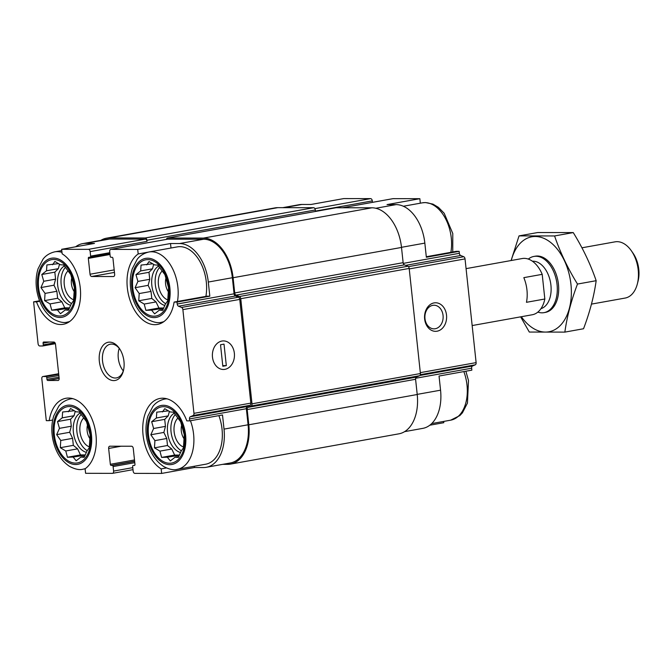 <?xml version="1.0" encoding="UTF-8"?>
<svg xmlns="http://www.w3.org/2000/svg" width="672" height="672" viewBox="0 0 672 672"><rect width="100%" height="100%" fill="white"/><g stroke="black" fill="none" stroke-linecap="round" stroke-linejoin="round"><path stroke-width="1.01" d="M163.565 406.694A28.552 17.934 -100.2 0 0 152.418 449.089A28.552 17.934 -100.2 0 0 183.784 449.14A28.552 17.934 -100.2 0 0 163.565 406.694M162.456 411.953L164.758 408.677L170.218 411.961L173.494 412.188L180.642 421.764L184.279 434.826L183.431 447.888L181.129 451.164L178.332 457.439L175.056 457.22L170.344 460.925L167.294 457.204L161.608 457.414L159.928 451.13L154.459 447.846L154.921 440.622L150.822 434.776L153.628 428.501L151.67 421.714L156.383 418.001L156.769 412.163L168.504 410.869M147.848 259.619A28.552 17.934 -100.2 0 0 136.702 302.022A28.552 17.934 -100.2 0 0 168.067 302.072A28.552 17.934 -100.2 0 0 147.848 259.619M146.74 264.877L149.041 261.601L154.501 264.894L157.777 265.121L164.926 274.688L168.563 287.759L167.714 300.821L165.413 304.097L162.616 310.372L159.34 310.145L154.627 313.858L151.578 310.136L145.891 310.346L144.203 304.063L138.743 300.77L139.205 293.555L135.106 287.7L137.911 281.425L135.954 274.646L140.666 270.934L141.053 265.087L152.788 263.794M53.693 259.468A28.552 17.934 -100.2 0 0 42.546 301.871A28.552 17.934 -100.2 0 0 73.903 301.921A28.552 17.934 -100.2 0 0 53.693 259.468M52.584 264.734L54.886 261.45L60.346 264.743L63.622 264.97L70.77 274.537L74.407 287.608L73.559 300.67L71.257 303.946L68.46 310.22L65.184 309.994L60.472 313.706L57.422 309.985L51.736 310.195L50.047 303.912L44.587 300.619L45.049 293.404L40.95 287.557L43.747 281.274L41.798 274.495L46.511 270.782L46.897 264.944L58.632 263.642M69.409 406.543A28.552 17.934 -100.2 0 0 58.262 448.938A28.552 17.934 -100.2 0 0 89.628 448.988A28.552 17.934 -100.2 0 0 69.409 406.543M68.3 411.802L70.602 408.526L76.062 411.818L79.338 412.037L86.486 421.613L90.124 434.675L89.275 447.737L86.974 451.013L84.176 457.288L80.9 457.069L76.188 460.782L73.139 457.052L67.452 457.262L65.764 450.979L60.304 447.695L60.766 440.471L56.666 434.624L59.464 428.35L57.515 421.562L62.227 417.858L62.614 412.012L74.348 410.718M417.211 394.38L440.555 390.188L439.043 376.043L471.853 370.146L471.643 368.206A2.285 1.436 79.8 0 1 472.483 366.022L475.28 364.804A2.285 1.436 79.8 0 0 476.12 362.62L465.032 258.896A2.285 1.436 79.8 0 0 463.73 256.712L460.673 255.486A2.285 1.436 79.8 0 1 459.362 253.294L459.161 251.353L426.35 257.258L424.838 243.113A38.833 24.385 79.8 0 0 396.102 204.607L387.047 204.59L419.857 198.694L420.336 203.188M440.555 390.188A38.833 24.385 79.8 0 1 422.806 428.366L404.611 431.642M206.27 467.3A38.833 24.385 79.8 0 0 224.02 429.114L222.508 414.977L189.706 420.874L186.808 420.865A37.12 23.31 -100.2 0 0 160.02 398.437A37.12 23.31 -100.2 0 0 142.733 429.786A37.12 23.31 -100.2 0 0 161.162 468.896L161.65 473.424L194.452 467.527L203.507 467.544A38.833 24.385 79.8 0 0 206.27 467.3L230.328 462.974A38.833 24.385 79.8 0 0 248.086 424.788L246.364 408.71A2.285 1.436 79.8 0 1 247.204 406.526L249.992 405.308A2.285 1.436 79.8 0 0 250.832 403.124L239.753 299.401A2.285 1.436 79.8 0 0 238.442 297.217L235.393 295.991A2.285 1.436 79.8 0 1 234.083 293.798L232.361 277.721A38.833 24.385 79.8 0 0 203.624 239.215L167.773 239.156A2.285 1.436 79.8 0 0 167.614 239.173A2.285 1.436 79.8 0 0 167.454 239.215M166.454 467.947L161.162 468.896M194.317 466.259L194.452 467.527M52.693 420.017L49.19 420.647A37.12 23.31 -100.2 0 1 65.864 398.286A37.12 23.31 -100.2 0 1 94.231 425.62A37.12 23.31 -100.2 0 1 85.109 468.779L85.596 473.306L112.392 473.348A2.285 1.436 79.8 0 0 112.56 473.332L132.997 469.661M49.19 420.647L46.292 420.647L41.824 378.781A2.285 1.436 79.8 0 1 42.865 376.538A2.285 1.436 79.8 0 1 43.025 376.522L45.923 376.53A1.142 0.714 79.8 0 1 46.771 377.664L46.956 379.361L59.027 377.185M443.663 421.428L443.797 422.696L429.82 425.208M282.727 207.665L299.183 204.7A38.833 24.385 79.8 0 1 301.946 204.456L311.002 204.473L343.804 198.576L370.608 198.618A2.285 1.436 79.8 0 1 372.296 200.886L372.456 202.339M426.292 256.738L456.263 251.353L459.161 251.353M147.899 252.202L138.188 253.949L137.71 249.421L170.512 243.524L170.999 248.018M209.815 296.184L206.917 296.184L174.115 302.081L177.005 302.081L209.815 296.184L208.303 282.047L232.361 277.721M39.757 301.274L36.498 301.862A37.12 23.31 -100.2 0 0 63.286 324.29A37.12 23.31 -100.2 0 0 80.573 292.942A37.12 23.31 -100.2 0 0 62.143 253.831L61.656 249.304L94.466 243.407L85.411 243.39L109.469 239.064L145.32 239.123A2.285 1.436 79.8 0 1 147.017 241.382L146.891 240.257L315.311 209.975L315.428 211.109L372.296 200.886M39.572 300.779L33.6 301.854L36.498 301.862M392.742 198.71A2.285 1.436 79.8 0 1 392.893 198.668A2.285 1.436 79.8 0 1 393.061 198.652L419.857 198.694M75.634 246.792A38.833 24.385 79.8 0 1 82.648 243.634L106.714 239.308A38.833 24.385 79.8 0 1 109.469 239.064M100.842 240.358A39.976 25.108 79.8 0 1 106.504 238.182A39.976 25.108 79.8 0 1 109.351 237.93L145.202 237.989A2.285 1.436 79.8 0 1 146.891 240.257M424.645 319.015A14.28 11.038 90.1 0 0 442.361 328.314A14.28 11.038 90.1 0 0 439.74 303.82A14.28 11.038 90.1 0 0 424.645 319.015M161.65 473.424L134.845 473.382A2.285 1.436 79.8 0 1 133.157 471.114L132.67 466.595A1.142 0.714 79.8 0 1 133.199 465.469A1.142 0.714 79.8 0 1 133.274 465.461L134.526 465.436M134.366 465.461A1.142 0.714 79.8 0 0 134.442 465.461A1.142 0.714 79.8 0 0 134.963 464.335L133.274 448.493A2.285 1.436 79.8 0 0 131.586 446.233L109.855 446.2A2.285 1.436 79.8 0 0 109.696 446.208A2.285 1.436 79.8 0 0 108.646 448.459L110.342 464.293L134.501 459.95M110.342 464.293A1.142 0.714 79.8 0 0 111.182 465.427L112.274 465.427A1.142 0.714 79.8 0 1 113.114 466.561L113.602 471.089A2.285 1.436 79.8 0 1 112.56 473.332M46.956 379.361A1.142 0.714 79.8 0 0 47.796 380.495L58.254 380.453M33.6 301.854L38.077 343.711A2.285 1.436 79.8 0 0 39.766 345.979L42.664 345.988A1.142 0.714 79.8 0 0 42.739 345.979A1.142 0.714 79.8 0 0 43.268 344.854L43.084 343.157A1.142 0.714 79.8 0 1 43.604 342.031A1.142 0.714 79.8 0 1 43.688 342.023L53.827 342.04A2.285 1.436 79.8 0 1 55.516 344.308L59.144 378.244A2.285 1.436 79.8 0 1 58.103 380.495A2.285 1.436 79.8 0 1 57.935 380.512M61.656 249.304L88.452 249.346A2.285 1.436 79.8 0 1 90.149 251.614L90.628 256.133A1.142 0.714 79.8 0 1 90.107 257.258A1.142 0.714 79.8 0 1 90.023 257.267L88.939 257.267A1.142 0.714 79.8 0 0 88.855 257.275A1.142 0.714 79.8 0 0 88.334 258.392L90.031 274.235L114.19 269.892M137.71 249.421L110.905 249.379A2.285 1.436 79.8 0 0 110.746 249.396A2.285 1.436 79.8 0 0 109.704 251.639L110.183 256.166A1.142 0.714 79.8 0 0 111.031 257.3L112.115 257.3A1.142 0.714 79.8 0 1 112.963 258.434L114.652 274.268A2.285 1.436 79.8 0 1 113.61 276.52A2.285 1.436 79.8 0 1 113.45 276.536L91.72 276.494A2.285 1.436 79.8 0 1 90.031 274.235M106.504 238.182L274.924 207.9A39.976 25.108 79.8 0 1 277.763 207.656L313.614 207.707A2.285 1.436 79.8 0 1 315.311 209.975M335.748 207.808A2.285 1.436 79.8 0 1 335.908 207.757A2.285 1.436 79.8 0 1 336.067 207.749L371.918 207.799A39.976 25.108 79.8 0 1 401.503 247.439L403.133 262.676A2.285 1.436 79.8 0 0 404.443 264.86L407.87 266.238A2.285 1.436 79.8 0 1 409.181 268.43L420.412 373.54A2.285 1.436 79.8 0 1 419.572 375.724L416.43 377.093A2.285 1.436 79.8 0 0 415.59 379.277L417.22 394.514A39.976 25.108 79.8 0 1 398.95 433.818L230.53 464.1A39.976 25.108 79.8 0 1 227.69 464.344L222.726 464.335M166.471 239.375A2.285 1.436 79.8 0 1 167.496 238.039A2.285 1.436 79.8 0 1 167.656 238.022L203.507 238.081A39.976 25.108 79.8 0 1 233.092 277.721L234.713 292.95L403.133 262.676M230.53 464.1A39.976 25.108 79.8 0 0 248.808 424.788L247.178 409.559A2.285 1.436 79.8 0 1 248.018 407.375L251.16 406.006A2.285 1.436 79.8 0 0 252 403.822L240.761 298.704A2.285 1.436 79.8 0 0 239.459 296.52L236.023 295.142A2.285 1.436 79.8 0 1 234.713 292.95M208.303 282.047A38.833 24.385 79.8 0 0 179.567 243.541L170.512 243.524M177.005 302.081L177.215 304.021L234.083 293.798M189.706 420.874L189.496 418.933A2.285 1.436 79.8 0 1 190.336 416.749L193.124 415.531A2.285 1.436 79.8 0 0 193.964 413.347L182.885 309.624A2.285 1.436 79.8 0 0 181.574 307.44L178.525 306.214A2.285 1.436 79.8 0 1 177.215 304.021M212.486 357.16A14.28 11.038 90.1 0 0 230.202 366.458A14.28 11.038 90.1 0 0 227.581 341.964A14.28 11.038 90.1 0 0 212.486 357.16M82.648 243.634A38.833 24.385 79.8 0 1 85.411 243.39M109.595 342.132A19.421 12.197 -100.2 0 0 99.17 358.042A19.421 12.197 -100.2 0 0 109.41 379.453A19.421 12.197 -100.2 0 0 123.362 370.91A19.421 12.197 -100.2 0 0 119.305 348.331A19.421 12.197 -100.2 0 0 109.595 342.132M138.188 253.949A37.12 23.31 -100.2 0 0 129.074 297.108A37.12 23.31 -100.2 0 0 157.441 324.442A37.12 23.31 -100.2 0 0 174.115 302.081M424.973 318.671A11.802 9.131 90.1 0 0 433.994 328.852A11.802 9.131 90.1 0 0 443.142 317.058A11.802 9.131 90.1 0 0 434.028 305.239A11.802 9.131 90.1 0 0 424.973 318.671M205.901 296.36A35.692 22.411 -100.2 0 0 179.903 246.649A35.692 22.411 -100.2 0 0 177.366 246.876L148.932 251.983C141.187 253.831 137.987 258.3 137.147 259.375L132.199 268.951C130.049 275.982 129.688 283.534 131.116 291.598C133.619 304.324 139.222 313.606 147.941 319.427C153.569 322.384 158.113 323.324 161.566 322.249A35.692 22.411 -100.2 0 0 163.876 321.628M167.034 398.832A35.692 22.411 -100.2 0 0 164.648 399.059C156.904 400.898 153.703 405.367 152.863 406.451L147.924 416.027C145.765 423.058 145.404 430.601 146.84 438.665C149.335 451.399 154.946 460.673 163.657 466.494C169.285 469.459 173.83 470.4 177.282 469.316L205.716 464.209A35.692 22.411 -100.2 0 0 218.879 415.624M71.812 277.83A11.802 7.409 -100.2 0 0 74.214 291.64M67.906 271.018A15.708 9.862 -100.2 0 0 64.596 286.826A15.708 9.862 -100.2 0 0 73.651 299.779M65.411 267.38A20.563 12.911 -100.2 0 0 61.446 286.558A20.563 12.911 -100.2 0 0 71.534 303.593M70.703 305.315A20.563 12.911 79.8 0 1 57.901 286.919A20.563 12.911 79.8 0 1 64.394 265.986M165.976 277.981A11.802 7.409 -100.2 0 0 168.378 291.791M162.061 271.169A15.708 9.862 -100.2 0 0 158.752 286.978A15.708 9.862 -100.2 0 0 167.807 299.93M159.566 267.523A20.563 12.911 -100.2 0 0 155.602 286.709A20.563 12.911 -100.2 0 0 165.698 303.744M164.867 305.466A20.563 12.911 79.8 0 1 152.057 287.07A20.563 12.911 79.8 0 1 158.55 266.137M87.528 424.906A11.802 7.409 -100.2 0 0 89.939 438.715M83.622 418.085A15.708 9.862 -100.2 0 0 80.312 433.902A15.708 9.862 -100.2 0 0 89.368 446.855M81.127 414.448A20.563 12.911 -100.2 0 0 77.162 433.633A20.563 12.911 -100.2 0 0 87.259 450.66M86.428 452.39A20.563 12.911 79.8 0 1 73.618 433.986A20.563 12.911 79.8 0 1 80.111 413.053M181.692 425.057A11.802 7.409 -100.2 0 0 184.094 438.866M177.778 418.236A15.708 9.862 -100.2 0 0 174.468 434.045A15.708 9.862 -100.2 0 0 183.532 447.006M175.283 414.599A20.563 12.911 -100.2 0 0 171.318 433.784A20.563 12.911 -100.2 0 0 181.415 450.811M180.583 452.542A20.563 12.911 79.8 0 1 167.773 434.137A20.563 12.911 79.8 0 1 174.266 413.204M119.246 348.356A17.136 10.76 -100.2 0 0 123.304 370.91M119.734 348.978A17.136 10.76 -100.2 0 0 111.586 344.081A17.136 10.76 -100.2 0 0 110.368 344.19A17.136 10.76 -100.2 0 0 102.816 362.956A17.136 10.76 -100.2 0 0 116.432 377.916A17.136 10.76 -100.2 0 0 123.547 370.163M84.613 456.397L80.9 457.069M85.218 455.137L73.139 457.052M84.966 454.927L80.489 454.919L67.452 457.262M80.489 454.919L77.599 448.854L65.764 450.979M77.599 448.854L73.34 445.351L60.304 447.695M73.34 445.351L72.593 438.346L60.766 440.471M72.593 438.346L69.703 432.281L56.666 434.624M69.703 432.281L71.299 426.224L59.464 428.35M71.299 426.224L70.552 419.219L57.515 421.562M70.552 419.219L74.054 415.724L62.227 417.858M74.054 415.724L75.23 411.272M68.897 309.33L65.184 309.994M69.502 308.062L57.422 309.985M69.25 307.86L64.764 307.852L51.736 310.195M64.764 307.852L61.874 301.787L50.047 303.912M61.874 301.787L57.624 298.276L44.587 300.619M57.624 298.276L56.876 291.278L45.049 293.404M56.876 291.278L53.987 285.214L40.95 287.557M53.987 285.214L55.583 279.149L43.747 281.274M55.583 279.149L54.827 272.152L41.798 274.495M54.827 272.152L58.338 268.657L46.511 270.782M58.338 268.657L59.514 264.197M163.052 309.481L159.34 310.145M163.657 308.213L151.578 310.136M163.405 308.003L158.928 308.003L145.891 310.346M158.928 308.003L156.038 301.93L144.203 304.063M156.038 301.93L151.78 298.427L138.743 300.77M151.78 298.427L151.032 291.43L139.205 293.555M151.032 291.43L148.142 285.356L135.106 287.7M148.142 285.356L149.738 279.3L137.911 281.425M149.738 279.3L148.991 272.303L135.954 274.646M148.991 272.303L152.494 268.808L140.666 270.934M152.494 268.808L153.67 264.348M178.769 456.548L175.056 457.22M179.374 455.28L167.294 457.204M179.122 455.078L174.644 455.07L161.608 457.414M174.644 455.07L171.755 449.005L159.928 451.13M171.755 449.005L167.496 445.502L154.459 447.846M167.496 445.502L166.748 438.497L154.921 440.622M166.748 438.497L163.859 432.432L150.822 434.776M163.859 432.432L165.455 426.376L153.628 428.501M165.455 426.376L164.707 419.37L151.67 421.714M164.707 419.37L168.21 415.876L156.383 418.001M168.21 415.876L169.386 411.415M472.156 325.559L532.274 314.756A28.552 17.934 -100.2 0 0 544.832 299.006L542.203 274.344A28.552 17.934 -100.2 0 0 522.169 258.544L466.074 268.632M544.832 299.006L526.462 302.308A28.552 17.934 -100.2 0 0 523.824 277.645L542.203 274.344M591.478 304.105L625.153 298.057A28.552 17.934 -100.2 0 0 637.325 283.987L638.039 281.232A24.175 15.179 -100.2 0 0 632.99 253.126L631.361 250.79A28.552 17.934 -100.2 0 0 615.048 241.844L581.935 247.8M637.325 283.987A28.552 17.934 -100.2 0 0 631.361 250.79M537.852 312.102A28.552 17.934 -100.2 0 0 541.968 312.824A28.552 17.934 -100.2 0 0 544.001 312.648A28.552 17.934 -100.2 0 0 556.601 281.366A28.552 17.934 -100.2 0 0 533.896 256.435A28.552 17.934 -100.2 0 0 528.318 259.09M540.943 308.675A24.175 15.179 -100.2 0 0 550.536 282.458A24.175 15.179 -100.2 0 0 532.409 261.215M519.036 235.889L537.709 232.537L573.25 232.588C582.918 248.262 590.554 264.298 596.165 280.703C593.981 296.352 589.764 312.371 583.531 328.751L564.858 332.111C567.034 316.462 571.25 300.443 577.492 284.054C567.823 268.388 560.188 252.353 554.576 235.948L519.036 235.889L511.09 260.534M573.25 232.588L554.576 235.948M520.632 316.848L529.309 332.052L564.858 332.111M596.165 280.703L577.492 284.054M544.698 312.497A28.552 17.934 -100.2 0 0 557.567 298.326A28.552 17.934 -100.2 0 0 551.603 265.129A28.552 17.934 -100.2 0 0 534.601 256.334M521.354 316.714A48.258 30.307 -100.2 0 0 566.672 315.941A48.258 30.307 -100.2 0 0 554.005 245.448A48.258 30.307 -100.2 0 0 511.249 260.509M221.911 341.057A14.28 11.038 90.1 0 0 212.402 356.168A14.28 11.038 90.1 0 0 223.398 369.474A14.28 11.038 90.1 0 0 234.461 355.211A14.28 11.038 90.1 0 0 223.44 340.914A14.28 11.038 90.1 0 0 221.911 341.057M222.818 366.257L226.321 365.627L224.02 344.131L220.525 344.761L222.818 366.257M222.751 365.618L226.321 365.627M342.426 207.757L393.061 198.652M375.791 208.261L396.102 204.607M401.486 247.313L424.838 243.113M403.284 263.382L459.362 253.294M415.64 378.277L471.643 368.206M284.122 207.665L301.946 204.456M314.882 208.639L370.608 198.618M405.703 265.364L460.673 255.486M408.442 266.65L463.73 256.712M409.231 268.934L465.032 258.896M420.319 372.649L476.12 362.62M420.336 374.682L475.28 364.804M419.924 375.472L472.483 366.022M108.646 448.459L121.12 446.216M113.114 466.561L134.786 462.664M113.602 471.089L132.787 467.636M43.025 376.522L58.657 373.716L42.865 376.538M45.923 376.53L58.716 374.228M47.796 380.495L59.161 378.445M42.823 345.954L55.398 343.694L42.739 345.979M90.149 251.614L147.017 241.382M90.628 256.133L109.813 252.689M88.334 258.392L110.006 254.495M91.72 276.494L114.458 272.412M167.656 238.022L336.067 207.749M203.507 238.081L371.918 207.799M233.092 277.721L401.503 247.439M236.023 295.142L404.443 264.86M239.459 296.52L407.87 266.238M240.761 298.704L409.181 268.43M252 403.822L420.412 373.54M251.16 406.006L419.572 375.724M248.018 407.375L416.43 377.093M247.178 409.559L415.59 379.277M248.808 424.788L417.22 394.514M109.351 237.93L277.763 207.656M145.202 237.989L313.614 207.707M179.567 243.541L203.624 239.215M110.905 249.379L167.773 239.156M178.525 306.214L235.393 295.991M181.574 307.44L238.442 297.217M182.885 309.624L239.753 299.401M193.964 413.347L250.832 403.124M193.124 415.531L249.992 405.308M190.336 416.749L247.204 406.526M189.496 418.933L246.364 408.71M224.02 429.114L248.086 424.788M111.182 465.427L134.635 461.21M112.274 465.427L134.652 461.404M46.771 377.664L58.85 375.488M43.084 343.157L49.316 342.04M43.268 344.854L54.953 342.754M88.452 249.346L145.32 239.123M90.182 257.233L109.922 253.688L90.107 257.258M450.87 252.319A35.692 22.411 -100.2 0 0 424.872 202.608A35.692 22.411 -100.2 0 0 422.327 202.835L425.485 202.558L432.936 204.112L438.413 207.354L444.184 213.251L452.777 233.495L452.76 251.983M61.984 252.353A35.692 22.411 -100.2 0 0 57.313 251.614A35.692 22.411 -100.2 0 0 54.776 251.832C47.032 253.68 43.831 258.149 42.983 259.224L38.044 268.8C35.893 275.831 35.524 283.382 36.96 291.446C39.463 304.181 45.066 313.454 53.785 319.276C59.413 322.241 63.958 323.182 67.402 322.098A35.692 22.411 -100.2 0 0 69.72 321.476M53.542 258.056A29.98 18.824 -100.2 0 0 41.832 302.576A29.98 18.824 -100.2 0 0 74.768 302.627A29.98 18.824 -100.2 0 0 53.542 258.056M177.467 301.476A35.692 22.411 -100.2 0 0 151.469 251.765A35.692 22.411 -100.2 0 0 148.932 251.983M147.697 258.208A29.98 18.824 -100.2 0 0 135.996 302.728A29.98 18.824 -100.2 0 0 168.924 302.778A29.98 18.824 -100.2 0 0 147.697 258.208M465.881 371.221L468.493 380.562L467.443 403.091L462.42 412.835L459.808 415.607L450.677 420.168A35.692 22.411 -100.2 0 0 463.848 371.582M72.878 398.689A35.692 22.411 -100.2 0 0 70.493 398.908C62.748 400.756 59.548 405.224 58.708 406.3L53.76 415.876C51.61 422.906 51.248 430.45 52.676 438.522C55.18 451.248 60.782 460.522 69.502 466.343C75.13 469.308 79.674 470.249 83.126 469.165A35.692 22.411 -100.2 0 0 85.436 468.544M69.258 405.124A29.98 18.824 -100.2 0 0 57.557 449.644A29.98 18.824 -100.2 0 0 90.485 449.702A29.98 18.824 -100.2 0 0 69.258 405.124M177.282 469.316A35.692 22.411 -100.2 0 0 190.445 420.739M163.414 405.275A29.98 18.824 -100.2 0 0 151.712 449.795A29.98 18.824 -100.2 0 0 184.64 449.854A29.98 18.824 -100.2 0 0 163.414 405.275M342.342 207.757L392.893 198.668M167.496 238.039L335.908 207.757M110.746 249.396L167.614 239.173M422.327 202.835L403.351 206.245M61.79 250.572L54.776 251.832M69.334 321.754L67.402 322.098M163.489 321.905L161.566 322.249M450.677 420.168L431.701 423.578M72.416 398.563L70.493 398.908M85.117 468.812L83.126 469.165M166.572 398.714L164.648 399.059M535.29 256.183L533.896 256.435M545.395 312.396L544.001 312.648"/></g></svg>
